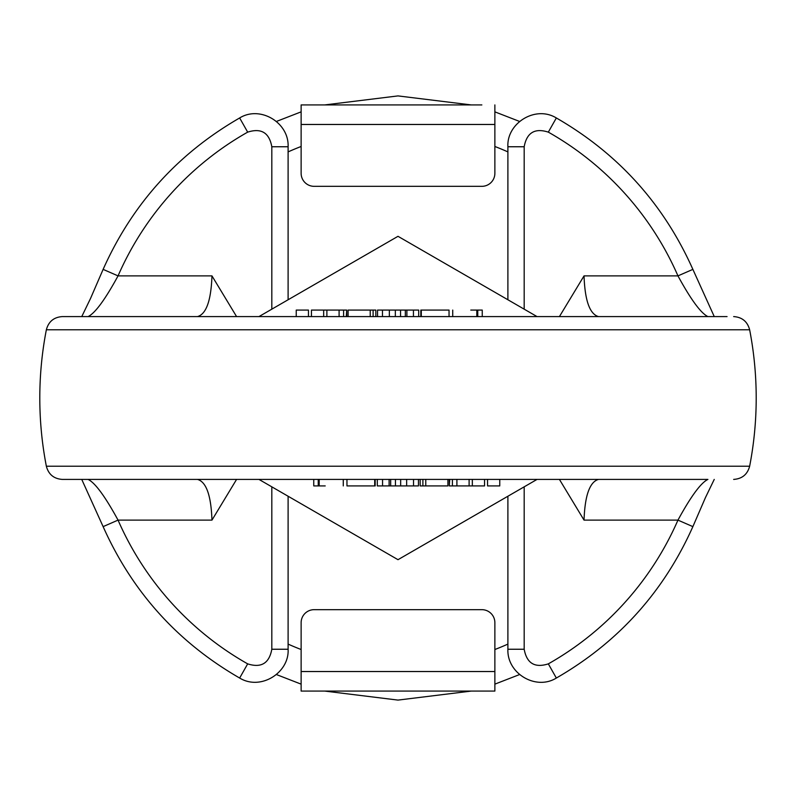 <?xml version="1.0" encoding="UTF-8"?>
<svg xmlns="http://www.w3.org/2000/svg" width="796" height="796" viewBox="0 0 796 796"><rect width="100%" height="100%" fill="white"/><g stroke="black" fill="none" stroke-linecap="round" stroke-linejoin="round"><path stroke-width="1.19" d="M714.241 479.411L705.475 497.53L692.878 526.624L677.953 520.116C690.928 496.326 700.918 482.764 707.913 479.411L62.337 479.411C53.879 478.824 48.546 474.426 46.357 466.227L749.643 466.227A358.2 358.2 0 0 0 749.643 329.773L46.357 329.773A358.2 358.2 0 0 0 46.357 466.227M258.959 316.589L398 236.312L537.041 316.589M537.041 479.411L398 559.688L258.959 479.411M174.374 316.589L197.498 316.589C206.264 314.131 211.089 300.56 211.965 275.884L236.581 316.589M236.581 479.411L211.965 520.116C211.089 495.44 206.264 481.869 197.498 479.411M288.102 496.236L288.102 649.247L271.814 649.247L271.814 486.834M692.878 526.624C663.764 591.876 618.253 642.352 556.344 678.043C535.917 690.769 506.823 673.426 507.898 649.247L507.898 496.236M598.502 479.411C589.737 481.869 584.911 495.44 584.035 520.116L559.419 479.411M559.419 316.589L584.035 275.884C584.911 300.56 589.737 314.131 598.502 316.589M88.087 479.411C95.072 482.744 105.062 496.306 118.047 520.116A305.425 305.425 0 0 0 247.675 663.864C261.197 668.202 269.247 663.327 271.814 649.247M288.102 649.247C289.475 672.58 260.78 690.968 239.656 678.043L247.675 663.864M239.656 678.043C177.747 642.352 132.236 591.876 103.122 526.624L118.047 520.116L211.965 520.116M556.344 678.043L548.325 663.864A305.425 305.425 0 0 0 677.953 520.116L584.035 520.116M507.898 649.247L524.186 649.247C526.743 663.317 534.793 668.192 548.325 663.864M499.759 479.411L499.759 485.918L487.55 485.918L487.55 479.411M484.545 479.411L484.545 485.918L472.336 485.918L472.336 479.411M472.336 485.918L456.904 485.918L456.904 479.411M318.241 479.411L318.241 485.918L313.753 485.918L313.753 479.411M318.241 485.918L319.186 485.918L319.186 479.411M319.186 485.918L325.216 485.918M375.185 485.918L347.185 485.918L375.185 485.918L375.185 479.411M374.707 485.918L374.707 479.411M382.558 479.411L382.558 485.918L377.304 485.918L377.304 479.411M382.558 485.918L389.115 485.918L389.115 479.411M389.115 485.918L390.667 485.918L390.667 479.411M390.667 485.918L395.443 485.918L395.443 479.411M395.443 485.918L400.667 485.918L400.667 479.411M400.667 485.918L406.656 485.918L406.656 479.411M406.656 485.918L413.522 485.918L413.522 479.411M413.522 485.918L418.467 485.918L418.467 479.411M420.169 479.411L420.169 485.918L422.895 485.918L422.895 479.411M422.895 485.918L447.899 485.918L447.899 479.411L447.899 485.918M449.282 479.411L449.282 485.918L449.71 479.411M449.71 485.918L456.904 485.918M382.478 316.589L377.533 316.589L377.533 310.082L382.478 310.082L382.478 316.589M308.45 316.589L308.45 310.082L296.241 310.082L296.241 316.589L302.341 316.589M197.498 316.589L88.087 316.589C95.082 313.236 105.072 299.674 118.047 275.884L211.965 275.884M46.357 329.773C48.546 321.574 53.879 317.176 62.337 316.589L727.056 316.589M375.831 316.589L375.831 310.082L373.105 310.082L373.105 316.589L370.22 316.589L370.22 310.082L348.101 310.082L348.101 316.589L348.101 310.082M507.898 299.764L507.898 146.753L524.186 146.753L524.186 309.166M81.759 316.589L90.525 298.47L103.122 269.376C132.236 204.124 177.747 153.648 239.656 117.957C260.083 105.231 289.177 122.574 288.102 146.753L288.102 299.764M707.913 316.589C700.928 313.256 690.938 299.694 677.953 275.884A305.425 305.425 0 0 0 548.325 132.136C534.803 127.798 526.753 132.673 524.186 146.753M507.898 146.753C506.525 123.42 535.22 105.032 556.344 117.957L548.325 132.136M556.344 117.957C618.253 153.648 663.764 204.124 692.878 269.376L677.953 275.884L584.035 275.884M103.122 269.376L118.047 275.884A305.425 305.425 0 0 1 247.675 132.136L239.656 117.957M288.102 146.753L271.814 146.753C269.257 132.683 261.207 127.808 247.675 132.136M311.455 316.589L311.455 310.082L323.664 310.082L323.664 316.589M323.664 310.082L339.096 310.082L339.096 316.589M477.759 316.589L477.759 310.082L482.247 310.082L482.247 316.589M477.759 310.082L476.814 310.082L476.814 316.589M476.814 310.082L470.784 310.082M420.815 310.082L448.815 310.082L420.815 310.082L420.815 316.589M421.293 310.082L421.293 316.589M413.442 316.589L413.442 310.082L418.696 310.082L418.696 316.589M413.442 310.082L406.885 310.082L406.885 316.589M406.885 310.082L405.333 310.082L405.333 316.589M405.333 310.082L400.557 310.082L400.557 316.589M400.557 310.082L395.333 310.082L395.333 316.589M395.333 310.082L389.344 310.082L389.344 316.589M389.344 310.082L382.478 310.082M373.105 310.082L370.22 310.082M346.718 316.589L346.718 310.082L346.29 316.589M346.29 310.082L339.096 310.082M494.873 622.691L494.873 691.077L301.127 691.077L301.127 622.691A13.025 13.025 0 0 1 314.151 609.666L481.849 609.666A13.025 13.025 0 0 1 494.873 622.691M301.127 124.465L494.873 124.465L494.873 173.309A13.025 13.025 0 0 1 481.849 186.334L314.151 186.334A13.025 13.025 0 0 1 301.127 173.309L301.127 104.923L481.849 104.923M494.873 124.465L494.873 104.923M271.814 309.166L271.814 146.753M288.102 644.103A269.526 269.526 0 0 0 301.127 649.516M494.873 649.516A269.526 269.526 0 0 0 507.898 644.103M524.186 486.834L524.186 649.247M425.78 485.918L425.78 479.411M507.898 151.897A269.526 269.526 0 0 0 494.873 146.484M301.127 146.484A269.526 269.526 0 0 0 288.102 151.897M494.873 671.535L301.127 671.535M519.579 674.55L494.873 684.142M471.272 691.077L398 700.092L324.728 691.077M301.127 684.142L276.421 674.55M103.122 526.624L81.739 479.411M749.643 466.227C747.454 474.426 742.121 478.824 733.663 479.411M469.113 485.918L469.113 479.411M343.275 479.411L343.275 485.918M346.957 479.411L346.957 485.918M452.397 479.411L452.397 485.918M276.421 121.45L301.127 111.858M324.728 104.923L398 95.908L471.272 104.923M494.873 111.858L519.579 121.45M692.878 269.376L714.261 316.589M749.643 329.773C747.454 321.574 742.121 317.176 733.663 316.589M326.887 310.082L326.887 316.589M452.725 316.589L452.725 310.082M449.043 316.589L449.043 310.082M343.603 316.589L343.603 310.082"/></g></svg>
